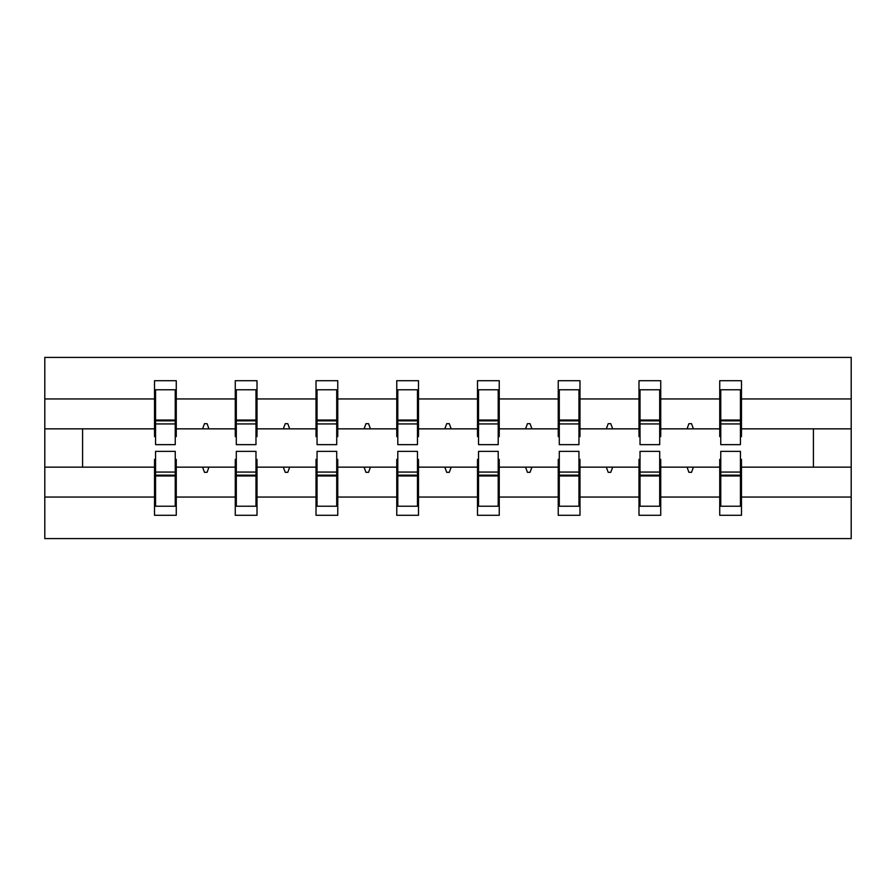 <?xml version="1.0" encoding="UTF-8"?>
<svg xmlns="http://www.w3.org/2000/svg" width="896" height="896" viewBox="0 0 896 896"><rect width="100%" height="100%" fill="white"/><g stroke="black" fill="none" stroke-linecap="round" stroke-linejoin="round"><path stroke-width="1.34" d="M155.568 459.39L154.526 459.39L154.526 497.045L44.8 497.045L44.8 538.574L851.2 538.574L851.2 497.045L741.474 497.045L741.474 515.29L719.734 515.29L719.734 467.152L687.053 467.152L688.934 472.326L691.522 472.326L693.403 467.152M720.765 459.39L719.734 459.39L719.734 467.152M851.2 497.045L851.2 428.848L741.474 428.848L741.474 380.71L719.734 380.71L719.734 398.955L660.733 398.955L660.733 436.61L659.691 436.61M720.765 436.61L719.734 436.61L719.734 398.955M640.024 459.39L638.994 459.39L638.994 467.152L606.312 467.152L608.194 472.326L610.781 472.326L612.662 467.152M719.734 497.045L660.733 497.045L660.733 515.29L638.994 515.29L638.994 467.152M660.733 398.955L660.733 380.71L638.994 380.71L638.994 398.955L579.981 398.955L579.981 436.61L578.95 436.61M640.024 436.61L638.994 436.61L638.994 398.955M559.283 459.39L558.242 459.39L558.242 467.152L525.571 467.152L527.453 472.326L530.04 472.326L531.922 467.152M638.994 497.045L579.981 497.045L579.981 515.29L558.242 515.29L558.242 467.152M579.981 398.955L579.981 380.71L558.242 380.71L558.242 398.955L499.24 398.955L499.24 436.61L498.21 436.61M559.283 436.61L558.242 436.61L558.242 398.955M478.542 459.39L477.501 459.39L477.501 467.152L444.819 467.152L446.701 472.326L449.299 472.326L451.181 467.152M558.242 497.045L499.24 497.045L499.24 515.29L477.501 515.29L477.501 467.152M499.24 398.955L499.24 380.71L477.501 380.71L477.501 398.955L418.499 398.955L418.499 436.61L417.458 436.61M478.542 436.61L477.501 436.61L477.501 398.955M397.79 459.39L396.76 459.39L396.76 467.152L364.078 467.152L365.96 472.326L368.547 472.326L370.429 467.152M477.501 497.045L418.499 497.045L418.499 515.29L396.76 515.29L396.76 467.152M418.499 398.955L418.499 380.71L396.76 380.71L396.76 398.955L337.758 398.955L337.758 436.61L336.717 436.61M397.79 436.61L396.76 436.61L396.76 398.955M317.05 459.39L316.019 459.39L316.019 467.152L283.338 467.152L285.219 472.326L287.806 472.326L289.688 467.152M396.76 497.045L337.758 497.045L337.758 515.29L316.019 515.29L316.019 467.152M337.758 398.955L337.758 380.71L316.019 380.71L316.019 398.955L257.006 398.955L257.006 436.61L255.976 436.61M317.05 436.61L316.019 436.61L316.019 398.955M236.309 459.39L235.267 459.39L235.267 467.152L202.597 467.152L204.478 472.326L207.066 472.326L208.947 467.152M316.019 497.045L257.006 497.045L257.006 515.29L235.267 515.29L235.267 467.152M257.006 398.955L257.006 380.71L235.267 380.71L235.267 398.955L176.266 398.955L176.266 380.71L154.526 380.71L154.526 398.955L44.8 398.955L44.8 357.426L851.2 357.426L851.2 398.955L741.474 398.955M236.309 436.61L235.267 436.61L235.267 398.955M154.526 497.045L154.526 515.29L176.266 515.29L176.266 467.152L202.597 467.152M155.568 436.61L154.526 436.61L154.526 398.955M740.432 459.39L741.474 459.39L741.474 497.045M741.474 428.848L741.474 436.61L740.432 436.61M659.691 459.39L660.733 459.39L660.733 497.045M578.95 459.39L579.981 459.39L579.981 497.045M498.21 459.39L499.24 459.39L499.24 497.045M417.458 459.39L418.499 459.39L418.499 497.045M336.717 459.39L337.758 459.39L337.758 497.045M255.976 459.39L257.006 459.39L257.006 497.045M235.267 497.045L176.266 497.045M687.053 467.152L660.733 467.152M719.734 428.848L693.403 428.848L691.522 423.674L688.934 423.674L687.053 428.848L660.733 428.848M687.053 428.848L693.403 428.848M606.312 467.152L579.981 467.152M638.994 428.848L612.662 428.848L610.781 423.674L608.194 423.674L606.312 428.848L579.981 428.848M606.312 428.848L612.662 428.848M525.571 467.152L499.24 467.152M558.242 428.848L531.922 428.848L530.04 423.674L527.453 423.674L525.571 428.848L499.24 428.848M525.571 428.848L531.922 428.848M444.819 467.152L418.499 467.152M477.501 428.848L451.181 428.848L449.299 423.674L446.701 423.674L444.819 428.848L418.499 428.848M444.819 428.848L451.181 428.848M364.078 467.152L337.758 467.152M396.76 428.848L370.429 428.848L368.547 423.674L365.96 423.674L364.078 428.848L337.758 428.848M364.078 428.848L370.429 428.848M283.338 467.152L257.006 467.152M316.019 428.848L289.688 428.848L287.806 423.674L285.219 423.674L283.338 428.848L257.006 428.848M283.338 428.848L289.688 428.848M235.267 428.848L208.947 428.848L207.066 423.674L204.478 423.674L202.597 428.848L176.266 428.848L176.266 398.955M202.597 428.848L208.947 428.848M175.235 459.39L176.266 459.39L176.266 467.152M176.266 428.848L176.266 436.61L175.235 436.61M154.526 467.152L44.8 467.152L44.8 398.955M44.8 497.045L44.8 467.152M154.526 428.848L44.8 428.848M851.2 428.848L851.2 398.955M82.589 467.152L82.589 428.848M813.411 428.848L813.411 467.152L741.474 467.152M851.2 467.152L813.411 467.152M154.526 389.771L155.568 389.771L154.526 389.771M155.568 423.931L155.568 389.771L176.266 389.771L175.235 389.771L175.235 444.64L155.568 444.64L155.568 423.931L175.235 423.931M175.235 472.069L175.235 506.229L154.526 506.229L155.568 506.229L155.568 451.36L175.235 451.36L175.235 472.069L155.568 472.069M235.267 389.771L236.309 389.771L235.267 389.771M236.309 423.931L236.309 389.771L257.006 389.771L255.976 389.771L255.976 444.64L236.309 444.64L236.309 423.931L255.976 423.931M255.976 472.069L255.976 506.229L235.267 506.229L236.309 506.229L236.309 451.36L255.976 451.36L255.976 472.069L236.309 472.069M316.019 389.771L317.05 389.771L316.019 389.771M317.05 423.931L317.05 389.771L337.758 389.771L336.717 389.771L336.717 444.64L317.05 444.64L317.05 423.931L336.717 423.931M336.717 472.069L336.717 506.229L316.019 506.229L317.05 506.229L317.05 451.36L336.717 451.36L336.717 472.069L317.05 472.069M396.76 389.771L397.79 389.771L396.76 389.771M397.79 423.931L397.79 389.771L418.499 389.771L417.458 389.771L417.458 444.64L397.79 444.64L397.79 423.931L417.458 423.931M417.458 472.069L417.458 506.229L396.76 506.229L397.79 506.229L397.79 451.36L417.458 451.36L417.458 472.069L397.79 472.069M477.501 389.771L478.542 389.771L477.501 389.771M478.542 423.931L478.542 389.771L499.24 389.771L498.21 389.771L498.21 444.64L478.542 444.64L478.542 423.931L498.21 423.931M498.21 472.069L498.21 506.229L477.501 506.229L478.542 506.229L478.542 451.36L498.21 451.36L498.21 472.069L478.542 472.069M558.242 389.771L559.283 389.771L558.242 389.771M559.283 423.931L559.283 389.771L579.981 389.771L578.95 389.771L578.95 444.64L559.283 444.64L559.283 423.931L578.95 423.931M578.95 472.069L578.95 506.229L558.242 506.229L559.283 506.229L559.283 451.36L578.95 451.36L578.95 472.069L559.283 472.069M638.994 389.771L640.024 389.771L638.994 389.771M640.024 423.931L640.024 389.771L660.733 389.771L659.691 389.771L659.691 444.64L640.024 444.64L640.024 423.931L659.691 423.931M659.691 472.069L659.691 506.229L638.994 506.229L640.024 506.229L640.024 451.36L659.691 451.36L659.691 472.069L640.024 472.069M719.734 389.771L720.765 389.771L719.734 389.771M720.765 423.931L720.765 389.771L741.474 389.771L740.432 389.771L740.432 444.64L720.765 444.64L720.765 423.931L740.432 423.931M740.432 472.069L740.432 506.229L719.734 506.229L720.765 506.229L720.765 451.36L740.432 451.36L740.432 472.069L720.765 472.069M155.568 493.293L154.526 493.293M176.266 493.293L175.235 493.293M175.235 475.171L155.568 475.171M175.235 402.707L176.266 402.707M154.526 402.707L155.568 402.707M155.568 420.829L175.235 420.829M255.976 402.707L257.006 402.707M235.267 402.707L236.309 402.707M236.309 420.829L255.976 420.829M336.717 402.707L337.758 402.707M316.019 402.707L317.05 402.707M317.05 420.829L336.717 420.829M417.458 402.707L418.499 402.707M396.76 402.707L397.79 402.707M397.79 420.829L417.458 420.829M498.21 402.707L499.24 402.707M477.501 402.707L478.542 402.707M478.542 420.829L498.21 420.829M236.309 493.293L235.267 493.293M257.006 493.293L255.976 493.293M255.976 475.171L236.309 475.171M317.05 493.293L316.019 493.293M337.758 493.293L336.717 493.293M336.717 475.171L317.05 475.171M397.79 493.293L396.76 493.293M418.499 493.293L417.458 493.293M417.458 475.171L397.79 475.171M478.542 493.293L477.501 493.293M499.24 493.293L498.21 493.293M498.21 475.171L478.542 475.171M578.95 402.707L579.981 402.707M558.242 402.707L559.283 402.707M559.283 420.829L578.95 420.829M559.283 493.293L558.242 493.293M579.981 493.293L578.95 493.293M578.95 475.171L559.283 475.171M659.691 402.707L660.733 402.707M638.994 402.707L640.024 402.707M640.024 420.829L659.691 420.829M640.024 493.293L638.994 493.293M660.733 493.293L659.691 493.293M659.691 475.171L640.024 475.171M740.432 402.707L741.474 402.707M719.734 402.707L720.765 402.707M720.765 420.829L740.432 420.829M720.765 493.293L719.734 493.293M741.474 493.293L740.432 493.293M740.432 475.171L720.765 475.171M175.235 475.955L155.568 475.955M155.568 420.045L175.235 420.045M236.309 420.045L255.976 420.045M317.05 420.045L336.717 420.045M397.79 420.045L417.458 420.045M478.542 420.045L498.21 420.045M255.976 475.955L236.309 475.955M336.717 475.955L317.05 475.955M417.458 475.955L397.79 475.955M498.21 475.955L478.542 475.955M559.283 420.045L578.95 420.045M578.95 475.955L559.283 475.955M640.024 420.045L659.691 420.045M659.691 475.955L640.024 475.955M720.765 420.045L740.432 420.045M740.432 475.955L720.765 475.955"/></g></svg>
